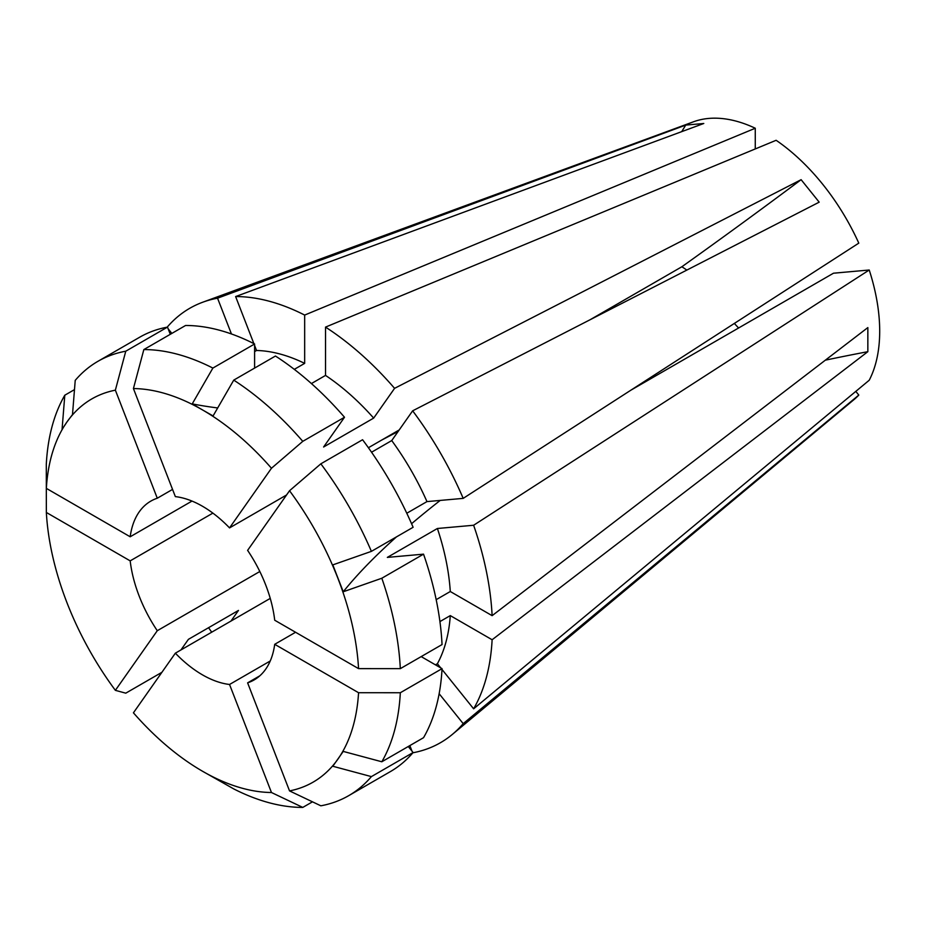 <?xml version="1.0" encoding="UTF-8"?>
<svg xmlns="http://www.w3.org/2000/svg" width="926" height="926" viewBox="0 0 926 926"><rect width="100%" height="100%" fill="white"/><g stroke="black" fill="none" stroke-linecap="round" stroke-linejoin="round"><path stroke-width="1.39" d="M270.253 598.393L175.35 653.177L133.425 712.823A221.268 127.742 60 0 0 202.447 771.196L233.746 788.917A250.761 144.78 60 0 0 302.779 807.414L312.479 801.823M259.812 571.516L157.281 630.71A103.261 59.611 60 0 1 130.184 560.867L46.346 512.46L46.3 464.262A250.761 144.78 60 0 1 64.797 395.217L62.065 429.433L66.95 421.978A221.268 127.742 60 0 1 115.368 390.17L125.774 351.197L167.49 327.11L170.291 334.309M212.876 513.12L130.184 560.867M192.018 501.07L130.184 536.779A103.261 59.611 60 0 1 150.822 501.116A103.261 59.611 60 0 1 157.281 498.223L115.368 390.17M172.56 489.403L157.281 498.223M143.843 349.577L185.559 325.489A250.761 144.78 60 0 1 254.604 343.986L212.876 368.073A250.761 144.78 60 0 0 143.843 349.577L133.425 388.561L175.35 496.614A103.261 59.611 60 0 1 202.447 506.233A103.261 59.611 60 0 1 229.544 527.901L271.468 468.255L302.779 441.343L344.507 417.256L323.602 447.003L373.664 418.101L394.58 388.341L801.117 179.679L819.186 202.157L412.649 410.82A250.784 144.792 60 0 1 463.197 498.373L426.967 501.603L406.792 513.247M368.409 447.733L399.187 429.965L368.409 447.733M590.29 319.632L681.883 266.746L590.267 319.644M738.589 327.989A103.261 59.611 60 0 1 734.364 323.417M270.253 660.979L229.544 684.476A103.261 59.611 60 0 1 202.447 674.846A103.261 59.611 60 0 1 175.35 653.177M167.178 327.167A250.784 144.792 60 0 1 202.794 302.2L693.493 121.792A161.228 93.086 60 0 1 755.269 128.239L304.666 315.071L304.666 363.374L294.294 369.358M202.794 302.2A250.784 144.792 60 0 1 217.552 298.184L685.715 125.103L703.783 123.482L235.621 296.563A250.784 144.792 60 0 1 304.666 315.071M630.942 390.147L833.493 273.205L869.225 270.01A161.228 93.086 60 0 1 869.225 380.239L473.626 708.807L442.003 669.463M286.539 494.993L229.544 527.901M686.849 270.068L681.883 266.746A1475.095 311.726 -38.8 0 0 801.117 179.679M320.847 463.822L289.537 490.734L247.612 550.368A103.261 59.611 60 0 1 274.709 620.223L358.559 668.63L400.321 668.653L442.049 644.565A250.761 144.78 60 0 0 423.541 554.153L381.825 578.241L343.245 591.772L332.816 564.883L371.395 551.364A250.761 144.78 60 0 0 320.847 463.822L362.575 439.734A250.761 144.78 60 0 1 413.112 527.276L371.395 551.364M295.579 632.261L274.709 644.311A103.261 59.611 60 0 1 254.083 679.962A103.261 59.611 60 0 1 247.612 682.856L289.537 790.908L320.847 805.805A250.761 144.78 60 0 0 348.697 795.665L390.413 771.578A250.761 144.78 60 0 0 413.112 752.525L371.395 776.613L332.816 766.253L343.245 751.414L381.825 761.774A250.761 144.78 60 0 0 400.321 692.741L442.049 668.653A250.761 144.78 60 0 1 423.541 737.686L381.825 761.774M259.812 675.818L247.612 682.856M755.269 148.936L755.269 128.239M212.876 368.073L192.226 403.898A1032.559 596.159 120 0 0 217.691 407.949M133.425 388.561A221.268 127.742 60 0 1 202.447 409.882L192.226 403.898M254.604 368.073L254.604 343.986M254.604 351.591L256.537 350.479A191.763 110.715 60 0 1 304.666 363.374M256.537 350.479L254.604 345.491M253.874 343.627L235.621 296.563M394.58 388.341A250.784 144.792 60 0 0 325.524 327.11L776.127 140.289A161.228 93.086 60 0 1 858.796 243.133L463.197 498.373M289.537 490.734A221.268 127.742 60 0 1 337.944 578.437A221.268 127.742 60 0 1 358.559 668.63M371.558 452.224L391.733 440.568A191.763 110.715 60 0 1 426.967 501.603M391.733 440.568L412.649 410.82M869.225 270.01L473.626 525.25A250.784 144.792 60 0 1 492.123 615.663L867.847 327.584L867.847 351.672A1475.095 851.631 0 0 0 825.355 360.168M439.919 621.589L450.291 615.605L492.123 639.75L867.847 351.672M492.123 639.75A250.784 144.792 60 0 1 473.626 708.807M274.709 644.311L358.559 692.717L400.321 692.741M358.559 692.717A221.268 127.742 60 0 1 337.944 759.1A221.268 127.742 60 0 1 289.537 790.908M442.049 668.653L421.18 656.603M450.291 615.605A191.763 110.715 60 0 1 437.396 663.734L435.463 664.845M440.741 667.901L437.396 663.734M855.821 391.385L858.796 395.078A161.228 93.086 60 0 1 853.922 399.662L452.328 734.422A250.784 144.792 60 0 1 412.903 752.78M858.796 395.078L463.197 723.646A250.784 144.792 60 0 1 452.328 734.422M229.544 684.476L271.468 792.517L302.779 807.414M271.468 792.517A221.268 127.742 60 0 1 202.447 771.208A221.268 127.742 60 0 1 202.447 771.196M211.718 632.18A250.784 144.792 60 0 1 208.57 627.701M398.134 431.458L381.35 440.255M157.281 630.71L115.368 690.345L125.774 693.169L161.9 672.311M115.368 690.345A221.268 127.742 60 0 1 66.95 602.641A221.268 127.742 60 0 1 46.346 512.46M180.94 649.959L188.406 639.345L238.468 610.431L231.002 621.045M130.184 536.779L46.346 488.372A221.268 127.742 60 0 1 66.95 421.978L72.494 414.593L75.226 380.378A250.761 144.78 60 0 1 97.924 361.325A250.761 144.78 60 0 1 125.774 351.197M74.497 389.615L64.797 395.217M344.507 417.256A250.761 144.78 60 0 0 275.462 356.035L233.746 380.123L213.084 415.936L202.447 409.882A221.268 127.742 60 0 1 271.468 468.255M233.746 380.123A250.761 144.78 60 0 1 302.779 441.343M381.825 578.241A250.761 144.78 60 0 1 400.321 668.653M97.924 361.325L139.652 337.238A250.761 144.78 60 0 1 167.49 327.11M473.626 525.25L437.396 528.491L387.334 557.394L423.541 554.153M325.524 327.11L325.524 375.412A191.763 110.715 60 0 1 373.664 418.101M325.524 375.412L311.414 383.561M437.396 528.491A191.763 110.715 60 0 1 450.291 591.517L492.123 615.663M436.181 599.666L450.291 591.517M168.15 328.788L171.854 333.406M231.442 333.973L217.552 298.184M371.395 776.613A250.761 144.78 60 0 1 348.697 795.665M408.273 746.506L413.112 752.525M463.197 723.646L439.144 693.724M409.848 745.604L411.989 751.125M685.715 125.103A1475.095 1163.369 -95.1 0 1 681.71 131.642M343.245 591.772A1032.559 218.2 158.8 0 1 396.455 536.895M411.572 523.722A1032.559 218.2 158.8 0 1 440.22 500.422"/></g></svg>
